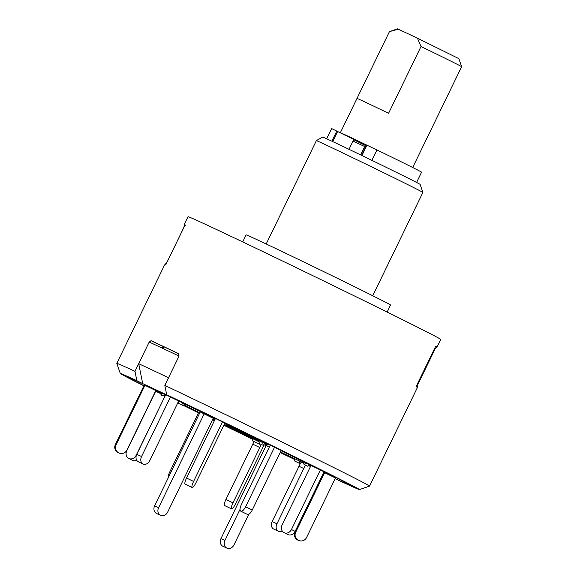 <?xml version="1.0" encoding="UTF-8"?>
<svg xmlns="http://www.w3.org/2000/svg" width="577" height="577" viewBox="0 0 577 577"><rect width="100%" height="100%" fill="white"/><g stroke="black" fill="none" stroke-linecap="round" stroke-linejoin="round"><path stroke-width="0.87" d="M365.277 145.281A40.138 0.418 25.9 0 1 353.932 139.692M340.906 132.926A40.138 0.418 25.9 0 1 364.931 144.228A40.138 0.418 25.9 0 1 365.674 144.582M356.997 98.436A40.138 0.418 25.9 0 1 356.997 98.429A40.138 0.418 25.9 0 1 381.585 109.926A40.138 0.418 25.9 0 1 388.581 113.301L421.015 46.513L417.402 38.154L398.303 29.16L389.432 31.641L340.372 132.667M390.167 31.382L397.481 28.85L398.303 29.16M417.402 38.154L458.859 58.652L461.643 66.701A40.138 0.418 -154.1 0 0 421.015 46.513M365.342 145.152L354.026 139.497M352.165 138.444L365.558 144.69M364.671 146.522L353.009 141.113L349.02 149.32M360.603 154.896L365.616 144.567L376.961 149.926A50.17 0.527 25.9 0 1 406.295 164.315A50.17 0.527 25.9 0 1 421.585 172.177L416.594 182.455M365.227 145.382A50.17 0.527 25.9 0 1 353.881 139.807M326.683 138.783L331.638 128.57L365.349 145.13M354.062 139.432L353.218 141.17M242.708 241.922L246.119 234.882A80.275 0.844 25.9 0 1 306.841 263.444A80.275 0.844 25.9 0 1 386.77 302.875A80.275 0.844 25.9 0 1 390.542 305.009L387.131 312.049M422.898 192.444A60.21 0.627 -154.1 0 0 422.898 192.437A60.21 0.627 -154.1 0 0 420.063 190.843A60.21 0.627 -154.1 0 0 367.008 164.611A60.21 0.627 -154.1 0 0 316.412 140.564L322.716 137.074A54.188 0.57 25.9 0 1 364.996 157.016A54.188 0.57 25.9 0 1 417.56 182.959A54.188 0.57 25.9 0 1 420.106 184.395L422.898 192.437L372.735 295.749M185.505 225.499L185.145 224.886L184.82 225.463L165.808 264.713L164.546 265.095M183.919 227.316L184.481 223.991L188.015 216.707A140.485 1.471 25.9 0 1 294.277 266.689A140.485 1.471 25.9 0 1 434.156 335.699A140.485 1.471 25.9 0 1 440.763 339.435L437.222 346.719L434.099 349.684M143.897 385.833A132.941 1.392 25.9 0 1 126.543 376.983A132.941 1.392 25.9 0 1 120.29 373.463L116.806 363.387A140.485 1.471 25.9 0 1 116.806 363.366A140.485 1.471 25.9 0 1 134.975 371.35L149.212 342.031L151.044 340.668L155.163 342.716A134.463 1.406 25.9 0 1 178.863 353.86M178.538 353.614L178.517 353.607A140.485 1.471 -154.1 0 0 151.044 340.668M178.495 353.6L179.05 356.081L164.813 385.4A140.485 1.471 25.9 0 1 362.94 482.358A140.485 1.471 25.9 0 1 369.547 486.094A140.485 1.471 25.9 0 1 369.532 486.101L359.457 489.592A132.941 1.392 25.9 0 1 335.143 478.701M417.669 383.532L417.286 387.78L416.262 386.273L435.599 346.452C437.64 346.553 437.763 346.755 435.96 347.065M164.813 385.4L166.695 394.755A132.941 1.392 25.9 0 1 353.218 486.043A132.941 1.392 25.9 0 1 359.457 489.592M294.53 459.422A132.941 1.392 25.9 0 1 280.17 452.534M266.055 445.732A132.941 1.392 25.9 0 1 264.446 444.954M252.791 439.321A132.941 1.392 25.9 0 1 223.876 425.278M214.341 420.626A132.941 1.392 25.9 0 1 212.675 419.811M198.452 412.851A132.941 1.392 25.9 0 1 183.32 405.415M178.322 402.955A132.941 1.392 25.9 0 1 177.853 402.724M166.695 394.755L172.559 397.668A124.43 1.305 25.9 0 1 345.962 482.552A124.43 1.305 25.9 0 1 351.797 485.87A124.43 1.305 25.9 0 1 335.208 478.557A124.43 1.305 -154.1 0 0 351.797 485.87A124.43 1.305 -154.1 0 0 349.114 484.233A124.43 1.305 -154.1 0 0 227.288 423.958A124.43 1.305 -154.1 0 0 127.95 377.178A124.43 1.305 25.9 0 1 142.714 383.618L136.857 380.705L134.975 371.35M294.501 459.299A124.43 1.305 25.9 0 1 280.213 452.447A124.43 1.305 -154.1 0 0 294.501 459.299M266.091 445.646A124.43 1.305 25.9 0 1 264.554 444.903A124.43 1.305 -154.1 0 0 266.091 445.646M252.813 439.227A124.43 1.305 25.9 0 1 223.912 425.191A124.43 1.305 -154.1 0 0 252.813 439.227M214.312 420.51A124.43 1.305 25.9 0 1 212.747 419.746A124.43 1.305 -154.1 0 0 214.312 420.51M198.488 412.764A124.43 1.305 25.9 0 1 183.436 405.357A124.43 1.305 -154.1 0 0 198.488 412.764M178.293 402.825A124.43 1.305 25.9 0 1 177.904 402.631A124.43 1.305 -154.1 0 0 178.293 402.825M143.961 385.688A124.43 1.305 25.9 0 1 133.806 380.474A124.43 1.305 25.9 0 1 127.95 377.178A124.43 1.305 -154.1 0 0 130.647 378.793A124.43 1.305 -154.1 0 0 143.961 385.688M138.689 363.69L149.212 342.031A140.485 1.471 25.9 0 1 179.05 356.081L168.534 377.74A140.485 1.471 25.9 0 0 138.689 363.69L142.714 383.618M120.29 373.463A132.941 1.392 25.9 0 1 136.857 380.705M266.192 243.984L316.412 140.564M310.859 465.74A81.451 0.851 -154.1 0 0 309.871 465.213M303.322 461.838A81.451 0.851 -154.1 0 0 281.049 450.716M266.668 443.634A81.451 0.851 -154.1 0 0 226.833 424.246M215.351 418.707A81.451 0.851 -154.1 0 0 185.332 404.398M265.759 444.369A38.132 0.397 -154.1 0 0 266.372 444.658L266.596 444.203A38.132 0.397 -154.1 0 0 226.53 424.622M215.12 419.183A38.132 0.397 -154.1 0 0 213.389 418.368L200.212 411.971L154.629 505.841L158.603 507.695A6.022 5.042 115 0 0 160.5 515.34A6.022 5.042 115 0 0 160.586 515.384A6.022 5.042 115 0 0 167.647 512.16L213.23 418.289M226.162 425.083L262.6 442.545L226.429 424.744M274.551 447.189L245.629 506.765L252.257 510.018L281.179 450.449L270.224 445.22A94.325 0.988 -154.1 0 0 224.9 423.157L215.473 418.462L186.544 478.037L193.591 481.434A6.022 1.342 115.8 0 0 192.148 487.493L192.163 487.507A6.022 1.342 115.8 0 0 192.177 487.515A6.022 1.342 115.8 0 0 195.978 482.733L224.9 423.157M299.182 540.627L298.504 540.397A6.022 5.994 -70.8 0 1 297.855 540.122L298.533 540.361A6.022 5.994 109.2 0 0 306.553 537.569L335.482 477.994L324.62 472.707A94.325 0.988 -154.1 0 0 324.728 472.714A94.325 0.988 -154.1 0 0 323.899 472.152M295.684 532.275L324.656 472.628L323.942 472.476L321.851 476.761L295.006 532.044L295.684 532.275A6.022 5.994 109.2 0 0 298.446 540.317L297.768 540.079A6.022 5.994 -70.8 0 1 295.006 532.044M308.868 465.646A94.325 0.988 -154.1 0 0 310.527 466.418M264.944 444.73A94.325 0.988 -154.1 0 0 266.235 445.35M280.364 452.13A94.325 0.988 -154.1 0 0 294.414 458.83M213.007 419.508A94.325 0.988 -154.1 0 0 214.211 420.099M225.672 425.696A94.325 0.988 -154.1 0 0 252.885 438.909M183.868 405.141A94.325 0.988 -154.1 0 0 199.721 412.981M163.976 395.151A94.325 0.988 -154.1 0 0 165.08 395.714L165.491 394.87L165.08 395.714L163.933 395.166M155.711 390.788A94.325 0.988 -154.1 0 0 160.637 393.435M215.416 418.585A94.325 0.988 -154.1 0 0 178.668 401.037L165.714 394.718M213.007 418.743A38.132 0.397 -154.1 0 0 214.002 419.241M226.061 425.213A38.132 0.397 -154.1 0 0 258.777 441.059M184.077 405.032A81.451 0.851 -154.1 0 0 199.786 412.843M212.769 419.234A81.451 0.851 -154.1 0 0 214.168 419.919M225.758 425.588A81.451 0.851 -154.1 0 0 258.936 441.679M265.117 444.651A81.451 0.851 -154.1 0 0 266.3 445.22M280.429 451.993A81.451 0.851 -154.1 0 0 303.61 462.92M309.229 465.488A81.451 0.851 -154.1 0 0 310.671 466.129M295.143 531.367A6.022 5.164 116.9 0 1 287.851 534.554L284.172 532.694A6.022 5.164 -63.1 0 0 291.464 529.506L295.143 531.367L324.072 471.798L311.003 465.444A94.325 0.988 -154.1 0 0 281.122 450.572M310.476 466.533L308.782 465.689M199.671 413.074L198.582 412.577L169.652 472.152A6.022 2.358 -63.8 0 0 168.455 477.367M160.709 393.622L155.696 391.228M165.613 394.928A94.325 0.988 -154.1 0 0 155.819 390.55L144.286 385.032M232.978 502.841A6.022 1.342 115.8 0 0 231.536 508.9L224.489 505.495A6.022 1.342 -64.2 0 1 225.932 499.437L232.978 502.841L261.323 444.47M254.024 441.593L225.932 499.437M259.838 443.778L259.477 444.225L252.43 440.828L252.921 438.772M259.477 444.225L259.607 443.67M224.547 505.524A6.022 1.342 -64.2 0 1 224.518 505.51A6.022 1.342 -64.2 0 1 224.503 505.51L231.55 508.907A6.022 1.342 115.8 0 0 231.565 508.914L231.536 508.9M224.518 505.51L231.565 508.914A6.022 1.342 115.8 0 0 235.366 504.132L264.006 445.148M273.786 529.087A6.022 4.537 -64.8 0 1 273.722 529.059A6.022 4.537 -64.8 0 1 273.657 529.03L273.592 528.994A6.022 4.537 -64.8 0 1 272.156 521.558L276.931 523.808A6.022 4.537 115.2 0 0 278.366 531.244L273.592 528.994M273.657 529.03L278.431 531.273A6.022 4.537 115.2 0 0 278.496 531.309A6.022 4.537 115.2 0 0 282.254 531.02M305.464 465.069L276.931 523.808M300.675 462.855L272.156 521.558M302.009 462.177L299.629 463.381L294.854 461.131L294.371 458.6M299.629 463.381L299.146 460.843M311.003 465.444L282.066 525.012A6.022 5.164 -63.1 0 0 284.007 532.607A6.022 5.164 -63.1 0 0 284.1 532.658L287.779 534.518A6.022 5.164 116.9 0 1 287.685 534.475A6.022 5.164 116.9 0 1 287.534 534.396M310.231 465.055L307.656 466.18L303.978 464.312L303.242 461.55M306.538 463.194L303.978 464.312M320.394 469.93L291.464 529.506M252.257 510.018A6.022 2.358 116.2 0 1 247.475 514.453L247.439 514.439A6.022 2.358 116.2 0 1 247.418 514.424A6.022 2.358 116.2 0 1 247.396 514.417M247.475 514.453L240.847 511.2A6.022 2.358 -63.8 0 0 245.629 506.765M270.224 445.22L241.294 504.788A6.022 2.358 -63.8 0 0 240.789 511.172A6.022 2.358 -63.8 0 0 240.811 511.186L247.439 514.439L240.789 511.172M269.308 447.103L266.509 445.732L266.682 443.482M268.154 444.203L266.509 445.732M222.52 421.866L193.591 481.434M192.177 487.515L185.13 484.11A6.022 1.342 -64.2 0 1 185.13 484.11A6.022 1.342 -64.2 0 1 185.116 484.103A6.022 1.342 -64.2 0 1 186.544 478.037M223.984 425.04L225.585 425.812L226.92 424.138M192.148 487.493L185.094 484.096L192.163 487.507M225.585 425.812L226.083 423.727M170.489 396.969L141.56 456.537A6.022 4.537 115.2 0 0 142.995 463.973L143.06 464.009A6.022 4.537 115.2 0 0 143.125 464.038A6.022 4.537 115.2 0 0 149.753 460.612L178.668 401.037M165.83 394.473L136.785 454.294L141.56 456.537M142.995 463.973L138.22 461.723A6.022 4.537 -64.8 0 1 136.785 454.294M138.415 461.824A6.022 4.537 -64.8 0 1 138.35 461.788A6.022 4.537 -64.8 0 1 138.285 461.759L143.06 464.009M178.156 402.097L178.38 403.258L183.154 405.501L185.542 404.289M183.154 405.501L182.657 402.919M163.688 346.698L162.858 348.414M144.964 385.263L116.035 444.838A6.022 5.994 109.2 0 0 118.797 452.88L118.884 452.923A6.022 5.994 109.2 0 0 126.904 450.132L155.819 390.55M163.046 346.395L162.209 348.111M144.553 384.47L115.357 444.6L116.035 444.838M118.797 452.88L118.119 452.642A6.022 5.994 -70.8 0 1 115.357 444.6M119.533 453.19L118.855 452.952A6.022 5.994 -70.8 0 1 118.206 452.685L118.884 452.923M160.319 392.504L161.38 395.584L162.058 395.822L165.188 394.726M162.058 395.822L161.026 392.822M136.706 460.295A6.022 5.164 116.9 0 1 132.551 460.345L128.873 458.477A6.022 5.164 -63.1 0 0 136.165 455.289L136.352 455.39M165.202 395.779L136.165 455.289M155.862 390.874L126.767 450.803A6.022 5.164 -63.1 0 0 128.7 458.398A6.022 5.164 -63.1 0 0 128.801 458.441L132.551 460.345M212.336 420.128L213.115 419.4M266.372 444.095L263.379 445.43L259.405 443.576L258.72 440.828M263.379 445.43L262.658 442.53M240.046 509.318L224.929 540.461A6.022 5.042 115 0 0 226.819 548.107A6.022 5.042 115 0 0 226.905 548.15A6.022 5.042 115 0 0 233.973 544.926L248.875 514.237M223.018 546.34A6.022 5.042 -65 0 1 222.931 546.296A6.022 5.042 -65 0 1 222.845 546.253A6.022 5.042 -65 0 1 220.955 538.608L224.929 540.461M266.596 444.607L220.955 538.608M204.186 413.824L158.603 507.695M156.699 513.573A6.022 5.042 -65 0 1 156.612 513.53A6.022 5.042 -65 0 1 156.526 513.494A6.022 5.042 -65 0 1 154.629 505.841M213.836 418.577L214.37 420.734M366.575 144.978L361.541 155.343M337.668 131.368L332.705 141.581M336.824 130.965L331.862 141.185M376.961 149.926L371.891 160.356M366.979 145.159L361.938 155.538M185.145 224.886L165.808 264.713M416.262 386.273L435.599 346.452M259.823 447.557L252.776 444.153M303.776 468.524L299.001 466.281M303.69 463.216L301.757 462.307M322.529 476.991L321.851 476.761M461.643 66.701L412.692 167.51M166.818 262.535L164.539 265.059L116.806 363.366M434.95 349.236L417.849 384.455M417.286 387.78L369.547 486.094M262.6 442.545L262.997 442.408M273.722 529.059L278.496 531.309M284.007 532.607L287.685 534.475M138.35 461.788L143.125 464.038M128.7 458.398L132.378 460.266M226.905 548.15L222.931 546.296M160.586 515.384L156.612 513.53"/></g></svg>
